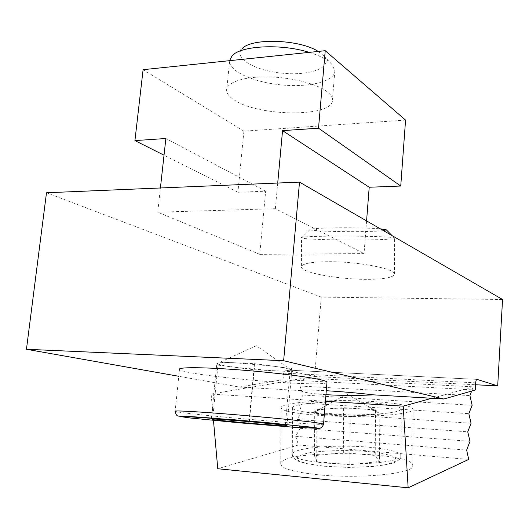<?xml version="1.0" encoding="UTF-8"?>
<svg xmlns="http://www.w3.org/2000/svg" width="529" height="529" viewBox="0 0 529 529"><rect width="100%" height="100%" fill="white"/><g stroke="black" fill="none" stroke-linecap="round" stroke-linejoin="round"><path stroke-width="0.4" stroke-dasharray="2.65 1.98" d="M368.548 402.662C335.948 400.479 293.231 403.032 292.577 407.588C290.031 411.456 324.046 415.49 358.272 414.855C384.728 414.2 399.058 412.296 401.253 409.148C400.486 406.246 389.589 404.077 368.548 402.662M349.874 464.726L316.666 461.672L314.451 455.641L343.341 452.692L375.226 455.456L379.538 461.453L349.874 464.726L350.178 416.541L333.442 415.384C322.802 414.577 316.931 413.447 315.839 411.985L317.096 410.663C319.304 409.823 323.378 409.181 329.316 408.738L343.625 407.687L359.449 408.725L329.316 408.738L314.748 409.81L316.97 414.24L333.442 415.384C344.558 416.092 355.124 416.085 365.149 415.358L350.178 416.541M217.981 365.103L253.86 369.751L290.051 371.543L291.982 368.667L254.786 363.714L216.963 361.948L217.485 363.555C217.69 364.051 219.449 364.64 222.769 365.334L236.113 367.45L271.794 370.637C283.432 371.186 289.832 371.014 290.996 370.135L290.811 369.705C289.31 368.739 283.57 367.576 273.592 366.213L235.696 362.821C224.289 362.332 218.219 362.53 217.485 363.416L217.981 365.103L212.671 418.856M249.39 421.62L254.786 363.714M287.029 425.316L291.982 368.667M285.349 425.151L290.051 371.543M249.027 421.593L253.86 369.751M211.342 418.756L216.963 361.948M405.564 120.096L243.915 131.166L237.911 192.265L265.677 191.2L259.746 254.343L364.038 253.576L366.584 220.897M259.746 254.343L157.735 212.189L160.406 187.974M157.735 212.189L275.351 208.704L364.038 253.576M277.718 183.034L275.351 208.704M265.677 191.2L165.868 138.505M233.944 99.75C258.377 117.068 334.599 117.451 332.424 99.584C332.298 97.058 330.592 94.486 327.299 91.861C317.202 83.767 290.943 77.095 266.98 76.877C242.976 76.612 226.009 82.729 226.624 90.512C226.868 93.633 229.308 96.714 233.944 99.75M243.915 131.166L143.095 69.683M237.911 192.265L164.023 155.195M317.34 474.685C359.039 479.122 413.942 473.653 412.772 465.95C416.184 451.197 282.314 448.956 280.734 463.576C280.562 468.251 292.762 471.954 317.34 474.685M317.717 415.272C293.145 413.341 280.932 410.755 281.097 407.528C282.089 401.98 333.693 398.926 373.084 401.531C398.727 403.237 412.071 405.869 413.116 409.433C414.306 414.756 359.422 418.419 317.717 415.272M379.829 414.187L365.149 415.358C374.539 414.531 378.698 413.394 377.633 411.946L379.829 414.187L379.538 461.453M309.194 52.378C318.385 55.221 325.269 58.56 329.832 62.389L331.855 64.333L334.877 70.674C335.207 81.142 310.378 87.49 282.942 85.057C255.514 82.788 230.029 72.123 229.553 61.642L229.586 60.67M375.511 409.777L377.051 411.536C374.439 410.286 368.568 409.347 359.449 408.725L375.511 409.777L375.226 455.456M343.341 452.692L343.625 407.687M314.451 455.641L314.748 409.81M316.666 461.672L316.97 414.24M386.302 229.817C386.031 230.684 378.44 231.266 363.522 231.57C340.259 232.026 309.849 230.948 309.928 229.586C310.173 228.792 317.393 228.23 331.597 227.9C348.373 227.549 370.631 227.986 380.305 228.832M366.709 239.935C338.679 240.371 302.013 239.253 301.576 237.858L301.57 237.852C296.551 235.306 395.599 235.636 394.621 238.182L394.634 238.195C394.012 239.075 384.709 239.65 366.709 239.935M327.636 261.71C310.173 261.981 301.424 263.779 301.391 267.092C301.794 272.726 338.428 279.391 366.465 279.332C384.457 279.279 393.774 277.5 394.409 274.002C395.084 268.633 356.824 261.372 327.636 261.71M318.2 51.439L323.636 55.724C333.845 66.859 311.343 75.892 283.63 73.319C255.924 71.137 232.648 58.183 242.117 48.734L232.105 55.783M46.492 192.768L321.255 297.1L502.55 299.5M325.957 394.687C310.999 393.675 302.595 392.313 300.743 390.6C302.634 389.86 311.151 389.906 326.281 390.726M213.471 420.416L211.131 394.079L325.414 401.266M476.953 379.366L285.475 370.002L283.637 373.143L283.048 379.703L292.345 380.206L304.479 378.01L473.25 386.838L471.643 391.063M304.479 378.01L300.003 386.025L469.924 395.593M432.087 398.324L473.25 386.838M283.048 379.703L239.465 387.049L178.795 376.291M321.255 297.1L314.59 376.489L285.561 370.016L476.887 379.372M464.257 389.437L475.267 390.025M292.352 380.093L464.264 389.318M314.59 376.489L475.578 384.755M239.465 387.049L249.278 387.625L292.345 380.206M300.743 390.6L249.278 387.625M326.962 382.441C324.449 387.982 182.485 375.478 179.51 369.414L175.139 411.284C178.789 413.857 328.476 426.685 323.55 424.007M211.131 394.079L248.961 387.565M300.003 386.025L303.024 395.037L298.568 402.701L301.603 411.641L297.126 419.457L300.174 428.325L295.678 436.299L298.495 444.982L217.769 468.74M298.495 444.982L468.707 459.417M295.678 436.299L466.638 450.106M300.174 428.325L469.983 441.351M297.126 419.457L467.742 431.836M301.603 411.641L471.068 423.266M298.568 402.701L468.839 413.665M303.024 395.037L472.146 405.28M368.27 447.17C335.657 444.254 292.94 447.865 292.272 454.113C290.811 458.689 314.742 463.464 344.637 463.966C374.525 464.535 400.585 460.627 400.969 455.998C400.208 452.017 389.311 449.075 368.27 447.17M366.756 451.402C345.959 449.888 323.14 450.503 307.746 453.036L297.715 456.196L297.034 459.939L306.417 463.549L324.416 466.241L347.361 467.378C363.535 467.219 376.979 466.194 387.691 464.317L396.406 460.865L394.984 457.096C389.132 454.669 379.723 452.771 366.756 451.402M283.637 373.143L475.697 382.837M292.577 407.588L292.272 454.113L292.524 456.157L293.397 457.849L297.45 460.898L304.354 463.219L322.888 466.168L348.558 467.451L372.747 466.538L387.433 464.528L394.264 462.663L399.263 459.714L400.433 458.048L400.969 455.998L401.253 409.148M412.772 465.943L413.116 409.433M280.734 463.576L281.097 407.528M229.553 61.642L226.624 90.512M334.877 70.674L332.424 99.584M290.811 369.705L256.274 345.701L217.485 363.416M377.051 411.536L346.898 394.059L317.096 410.663M309.928 229.586L301.57 237.852L301.391 267.092M392.115 235.656L394.621 238.182L394.409 274.002M323.636 55.724L331.855 64.333"/><path stroke-width="0.79" d="M248.875 423.207L285.276 425.977L287.029 425.316L249.39 421.62L211.342 418.756L212.592 419.682L248.875 423.207L249.027 421.593M285.276 425.977L285.349 425.151M212.592 419.682L212.671 418.856M160.406 187.974L165.868 138.505L134.928 140.588L143.095 69.683L325.229 50.705L405.564 120.096L400.744 186.029L369.209 187.24L366.584 220.897M325.229 50.705L318.518 128.203L282.552 130.63L277.718 183.034M369.209 187.24L282.552 130.63M400.744 186.029L318.518 128.203M164.023 155.195L134.928 140.588M229.586 60.67L232.105 55.783C240.715 45.573 281.474 43.497 309.194 52.378M380.305 228.832L386.302 229.817L392.115 235.656M242.117 48.734C251.011 37.711 299.883 39.325 318.2 51.439M178.795 376.291L26.45 349.279L46.492 192.768L299.507 182.121L502.55 299.5L497.696 385.892L476.953 379.366M326.281 390.726C342.574 391.691 358.278 393.067 373.395 394.846C358.14 395.679 342.329 395.626 325.957 394.687M213.471 420.416L217.769 468.74L408.15 487.811L403.224 406.16L431.843 398.264L443.871 399.011L283.637 360.712L299.507 182.121M325.414 401.266L403.224 406.16M471.643 391.063L469.924 395.593L472.146 405.28L468.839 413.665L471.068 423.266L467.742 431.836L469.983 441.351L466.638 450.106L468.707 459.417L408.15 487.811M477.013 379.372C476.331 379.478 475.888 380.635 475.697 382.837L475.267 390.025L443.871 399.011M475.578 384.755L497.696 385.892M26.45 349.279L283.637 360.712M431.843 398.264L373.395 394.846M179.51 369.414C177.678 367.199 200.458 367.093 234.274 369.513C268.031 371.913 305.418 376.364 319.675 379.544C324.184 380.536 326.624 381.376 326.995 382.057L326.962 382.441M311.396 427.161L318.584 428.371L293.846 427.247L239.002 422.797L190.46 418.003L179.873 416.541L182.763 416.197L199.651 417.136L260.638 422.043L311.396 427.161M316.084 422.664L323.55 424.007C322.34 428.516 318.868 428.371 319.397 428.239L271.595 423.048L234.083 419.755L178.028 416.065C176.752 415.847 175.787 414.253 175.139 411.284C173.155 410.345 195.948 411.529 229.97 414.267C263.925 416.991 301.636 420.694 316.084 422.664M326.995 382.057L323.55 424.007"/></g></svg>
